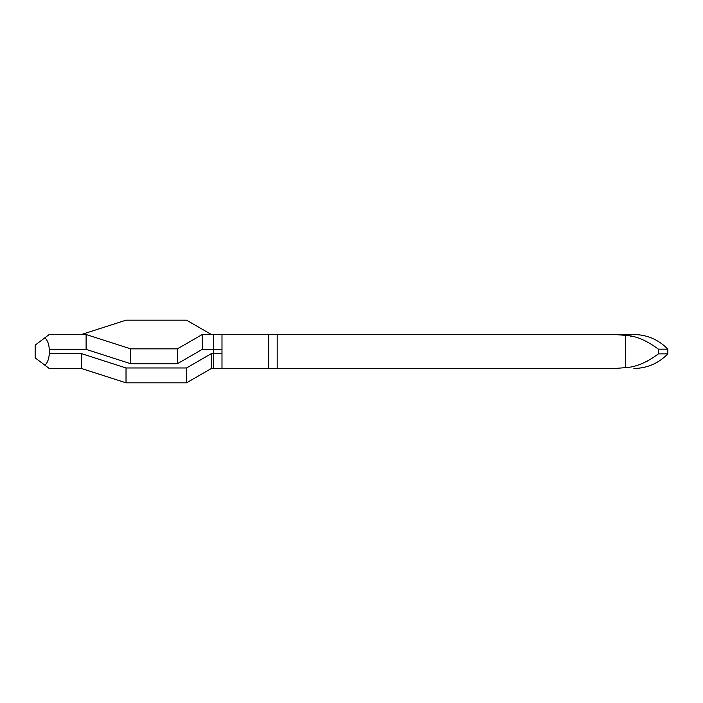 <?xml version="1.0" encoding="UTF-8"?>
<svg xmlns="http://www.w3.org/2000/svg" width="703" height="703" viewBox="0 0 703 703"><rect width="100%" height="100%" fill="white"/><g stroke="black" fill="none" stroke-linecap="round" stroke-linejoin="round"><path stroke-width="1.05" d="M81.434 368.486L81.434 353.627L126.022 367.968L126.022 382.827L81.434 368.486L49.236 368.486L35.15 357.871L35.15 345.129L44.93 337.765C47.637 340.489 49.069 344.365 49.236 349.373L49.236 353.627C49.069 358.635 47.637 362.511 44.93 365.235M126.022 382.827L186.532 382.827L186.532 367.968L211.375 353.627L213.492 353.627L213.492 334.514L221.99 334.514L221.99 368.486L213.492 368.486L213.492 353.627L221.99 353.627M186.532 382.827L211.375 368.486L211.375 353.627M202.244 373.759L211.375 368.486L213.492 368.486M617.032 368.451L221.99 368.486M658.333 353.89L667.85 353.837L667.85 349.163C658.535 339.619 647.217 334.733 633.878 334.514C647.217 334.733 658.535 339.619 667.85 349.163L658.395 349.163C646.417 340.305 635.415 335.7 625.389 335.357L614.747 334.514L633.878 334.514L614.817 334.514M623.148 335.032L625.257 335.331M614.747 334.514L277.193 334.514L277.193 368.486M221.99 334.514L277.193 334.514M213.492 334.514L202.244 334.514L202.244 349.373L177.402 363.715L130.688 363.715L86.109 349.373L86.109 334.514L49.236 334.514L44.93 337.765M631.962 336.491L630.108 336.113M614.747 368.486L625.389 367.643L625.459 335.366M625.389 367.643C635.74 367.168 646.742 362.563 658.395 353.837L658.351 353.873M625.635 335.384L627.498 335.656M658.395 349.163L658.395 353.837L656.321 355.551M648.228 360.736L647.551 361.087M268.695 334.514L268.695 368.486M211.375 334.514L186.532 320.173L126.022 320.173L81.434 334.514M130.688 363.715L130.688 348.855L177.402 348.855L202.244 334.514M130.688 348.855L86.109 334.514M177.402 348.855L177.402 363.715M126.022 367.968L186.532 367.968M81.434 353.627L49.236 353.627M221.99 349.373L202.244 349.373M49.236 349.373L86.109 349.373M667.85 353.837C658.535 363.381 647.217 368.267 633.878 368.486C647.217 368.267 658.535 363.381 667.85 353.837"/></g></svg>
